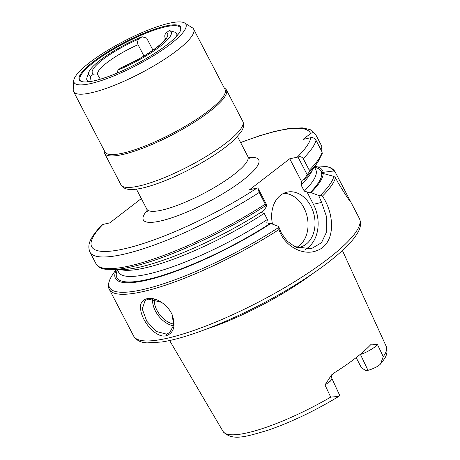 <?xml version="1.0" encoding="UTF-8"?>
<svg xmlns="http://www.w3.org/2000/svg" width="460" height="460" viewBox="0 0 460 460"><rect width="100%" height="100%" fill="white"/><g stroke="black" fill="none" stroke-linecap="round" stroke-linejoin="round"><path stroke-width="0.69" d="M360.347 354.263A6.06 4.566 -102.8 0 1 360.433 354.424L367.971 370.317C370.955 369.587 374.394 368.121 378.287 365.93L380.523 364.032L383.243 356.661L377.476 344.546L371.45 344.132L370.599 344.833A92.995 20.09 -27.5 0 1 333.954 373.048L331.401 375.124L324.99 384.968L330.7 397.124L338.819 396.399L339.641 395.261L331.988 378.666M206.183 329.182A97.917 21.148 -27.5 0 0 312.185 273.999M360.053 354.51L360.433 354.424C365.476 353.153 375.555 347.323 377.476 344.546M324.99 384.968L330.349 381.162L331.988 378.683C331.05 377.286 331.93 373.681 331.971 374.486M367.971 370.317L366.097 370.743L363.383 369.052L360.95 366.827L356.161 357.621M89.74 81.915L90.706 76.268L93.564 74.066L97.198 73.974L100.36 79.183M143.934 55.988L138.057 44.706C137.178 42.251 137.557 40.331 139.184 38.933L142.042 36.737A46.46 10.034 -27.5 0 0 88.763 72.358A46.46 10.034 -27.5 0 0 90.706 76.268M121.48 67.465L117.909 70.075A46.46 10.034 -27.5 0 0 159.769 46.627A46.46 10.034 -27.5 0 0 169.245 30.544L166.388 32.746C164.755 34.138 164.381 36.064 165.261 38.514L165.393 38.767M117.909 70.075L117.409 72.973M88.763 72.358L86.998 77.504A50.502 10.908 -27.5 0 0 87.003 80.224A50.502 10.908 -27.5 0 0 89.033 81.725M142.042 36.737L146.654 38.088L152.939 50.157M176.657 36.116A50.502 10.908 -27.5 0 0 176.594 33.586A50.502 10.908 -27.5 0 0 174.369 32.022L169.245 30.544M180.544 30.481A56.563 12.219 -27.5 0 0 180.418 27.813A56.563 12.219 -27.5 0 0 146.544 32.988A56.563 12.219 -27.5 0 0 93.978 62.186A56.563 12.219 -27.5 0 0 80.08 80.046A56.563 12.219 -27.5 0 0 82.19 81.679M93.317 61.749A57.166 12.351 -27.5 0 0 81.788 81.57A57.166 12.351 -27.5 0 0 166.635 45.063A57.166 12.351 -27.5 0 0 180.688 30.084A57.166 12.351 -27.5 0 0 151.719 30.233A57.166 12.351 -27.5 0 0 93.317 61.749M170.39 44.212A63.026 13.616 -27.5 0 0 184.621 23A63.026 13.616 -27.5 0 0 144.687 31.476A63.026 13.616 -27.5 0 0 89.562 62.6A63.026 13.616 -27.5 0 0 73.726 80.724A63.026 13.616 -27.5 0 0 108.445 78.045A63.026 13.616 -27.5 0 0 170.39 44.212M73.726 80.724L73.209 89.712A67.672 14.617 -27.5 0 0 73.577 91.62A67.672 14.617 -27.5 0 0 114.109 85.428A67.672 14.617 -27.5 0 0 176.996 50.502A67.672 14.617 -27.5 0 0 193.625 29.129A67.672 14.617 -27.5 0 0 192.274 27.726L184.621 23M73.577 91.62L105.012 152.007A67.672 14.617 -27.5 0 0 145.544 145.814A67.672 14.617 -27.5 0 0 208.432 110.889A67.672 14.617 -27.5 0 0 225.061 89.516L193.625 29.129M104.299 150.633A68.678 14.835 -27.5 0 0 104.575 153.347A68.678 14.835 -27.5 0 0 145.705 147.062A68.678 14.835 -27.5 0 0 209.536 111.613A68.678 14.835 -27.5 0 0 226.412 89.924A68.678 14.835 -27.5 0 0 224.348 88.142M322.069 153.755L322.121 152.047L316.049 140.38C314.445 138.144 312.708 137.235 310.839 137.655L302.996 139.438L310.592 133.59C312.403 132.204 314.105 132.526 315.692 134.561L321.764 146.228L321.741 148.367L320.999 149.885M141.329 198.576L109.785 222.87L102.936 224.428L101.815 225.158C97.537 229.534 94.277 233.605 92.034 237.371C88.699 242.529 88.009 247.445 89.953 252.126A127.259 27.491 -27.5 0 0 259.21 192.475L265.282 204.136L266.202 205.286L267.036 205.568L257.847 187.921L259.21 192.475M257.847 187.921L249.596 189.698L289.731 158.786L297.982 157.015L307.171 174.656L308.965 172.356L309.287 170.252L303.215 158.585C301.921 156.837 300.179 156.308 297.982 157.015M240.58 142.519L259.515 135.78L274.689 131.405L287.914 128.679L302.243 127.834L310.23 129.651L315.692 134.561M307.171 174.656L304.175 179.475A116.748 25.219 -27.5 0 0 312.282 170.073L317.958 161.966A126.253 27.272 -27.5 0 1 308.965 172.356M304.175 179.475L302.237 180.188L301.076 184.977L304.261 191.101L309.931 192.838L311.006 192.59A116.748 25.219 -27.5 0 0 323.207 173.483L320.942 173.909L323.133 172.333L333.517 170.993L335.122 171.885L350.497 201.411C349.433 200.922 345.236 194.568 337.91 182.367L335.478 177.704L333.851 176.381L323.207 173.483M289.731 158.786L301.662 181.711M333.517 170.993A126.253 27.272 -27.5 0 0 320.085 166.054L326.008 166.497C330.36 167.152 333.402 168.946 335.116 171.867L335.122 171.885M281.474 233.306L278.564 226.4L278.961 229.574C284.286 246.261 303.238 256.266 316.773 250.648C334.955 244.473 335.231 216.947 323.679 198.064L322.466 196.086L320.413 195.304L318.699 195.488L321.615 202.417L326.68 217.149L326.772 231.541L321.471 242.765L311.104 248.831L294.837 246.623L287.212 241.143L281.48 233.318M323.133 172.333A116.748 25.219 -27.5 0 0 314.881 166.359M311.006 192.59L318.699 195.488M166.255 335.742C173.983 332.787 175.927 325.709 172.086 314.508C169.677 309.407 166.043 305.285 161.19 302.139C149.667 294.688 138.414 298.891 140.725 309.936C142.272 322.115 156.48 338.572 166.255 335.742L166.462 334.109L156.21 331.453L146.78 321.224L142.232 308.959L145.113 300.564L148.241 299.115L161.374 302.254M172 314.318L173.742 325.059L169.751 332.557L166.462 334.109M152.628 298.977A20.2 12.546 -127.6 0 0 173.633 325.755M173.84 324.082A18.986 11.793 52.4 0 1 154.295 299.264M278.564 226.4L270.865 223.502L269.796 223.744L266.806 222.761L267.398 219.489L264.207 213.371L261.527 212.618L261.631 211.922M116.443 269.658A116.748 25.219 -27.5 0 0 158.947 276.937A116.748 25.219 -27.5 0 0 270.865 223.502M265.282 204.136A127.259 27.491 -27.5 0 1 96.025 263.793C97.744 266.765 100.815 268.577 105.242 269.226L120.98 269.663A116.748 25.219 -27.5 0 0 264.04 210.381L267.036 205.568M306.941 191.849L313.409 204.274A32.321 24.346 -102.8 0 1 305.417 249.366M272.492 224.112A28.278 21.304 -102.8 0 1 280.594 195.236A28.278 21.304 -102.8 0 1 287.069 192.153A28.278 21.304 -102.8 0 1 314.117 215.004A28.278 21.304 -102.8 0 1 299.615 247.308A28.278 21.304 -102.8 0 1 297.206 247.664M283.659 193.344A28.278 21.304 -102.8 0 1 307.027 216.189A28.278 21.304 -102.8 0 1 296.596 247.422M338.819 396.399C314.623 411.016 290.904 422.332 267.668 430.347C246.813 436.339 232.311 441.646 223.071 431.491A92.011 19.878 -27.5 0 0 330.7 397.124M383.243 356.661A92.011 19.878 -27.5 0 0 386.291 346.529L342.418 250.533M138.057 44.706A38.381 8.291 -27.5 0 0 107.186 62.502A38.381 8.291 -27.5 0 0 97.635 74.336M139.184 38.933A42.418 9.165 -27.5 0 0 93.564 74.066M120.767 67.879A42.418 9.165 -27.5 0 0 166.388 32.746M242.805 121.411C244.323 124.66 243.668 128.3 240.827 132.33L234.663 139.363C228.212 145.498 219.374 152.018 208.15 158.941C180.952 175.749 146.096 189.928 131.071 189.48C126.109 189.491 122.739 187.945 120.968 184.839A68.678 14.835 -27.5 0 0 162.098 178.555A68.678 14.835 -27.5 0 0 225.929 143.106A68.678 14.835 -27.5 0 0 242.805 121.411L226.412 89.924M237.458 136.516L247.894 156.567A56.959 12.305 152.5 0 1 233.893 174.553A56.959 12.305 152.5 0 1 162 210.105A56.959 12.305 152.5 0 1 146.843 209.168L136.407 189.117M147.257 210.26A65.044 14.047 -27.5 0 0 160.626 220.967A65.044 14.047 -27.5 0 0 242.719 180.372A65.044 14.047 -27.5 0 0 248.549 157.533M310.592 133.59A123.222 26.617 -27.5 0 0 240.637 142.629M102.936 224.428A123.222 26.617 -27.5 0 0 125.862 248.469A123.222 26.617 -27.5 0 0 257.192 187.967M297.327 157.061A123.222 26.617 -27.5 0 0 310.839 137.655M309.287 170.252A127.259 27.491 -27.5 0 0 322.121 152.047M303.215 158.585A127.259 27.491 -27.5 0 0 316.049 140.38M111.084 269.658A126.253 27.272 -27.5 0 0 266.202 205.286M309.931 192.838A115.144 24.874 -27.5 0 0 321.77 173.811M304.261 191.101A111.101 24 -27.5 0 0 315.727 169.619L314.393 167.06M321.747 173.403A115.144 24.874 -27.5 0 0 314.531 167.325M320.413 195.304A126.253 27.272 -27.5 0 0 333.851 176.381M322.466 196.081A127.259 27.491 -27.5 0 0 335.478 177.704M133.665 336.099A127.259 27.491 -27.5 0 0 209.881 324.455A127.259 27.491 -27.5 0 0 328.152 258.767A127.259 27.491 -27.5 0 0 359.433 218.575C361.387 223.313 360.657 228.292 357.236 233.513C355.074 237.107 351.986 240.971 347.978 245.117C335.34 258.008 316.514 272.055 291.508 287.247C247.261 314.197 191.803 337.669 161.506 342.016L147.177 342.872C140.927 342.683 136.424 340.429 133.665 336.099L109.376 289.449A127.259 27.491 -27.5 0 0 278.961 229.58M116.07 269.658L113.206 273.746A126.253 27.272 -27.5 0 0 152.346 287.178A126.253 27.272 -27.5 0 0 278.57 227.527M117.432 269.922A115.144 24.874 -27.5 0 0 160.649 275.954A115.144 24.874 -27.5 0 0 269.796 223.744M117.3 269.658L118.628 272.216A111.101 24 -27.5 0 0 267.398 219.489M120.802 269.663A111.101 24 -27.5 0 0 264.207 213.371M301.076 184.977A111.101 24 -27.5 0 0 312.38 169.93M321.609 202.411L313.409 204.274M223.071 431.491L169.602 340.492M386.291 346.529C387.78 351.055 386.975 355.402 383.887 359.576L380.523 364.032M121.48 67.459C136.637 60.812 149.143 53.504 159.005 45.534C164.507 40.756 164.841 39.577 165.186 39.123L165.634 38.203M177.445 35.219L176.594 33.586M87.854 81.857L87.003 80.224M120.968 184.839L104.575 153.347M247.894 156.567L249.964 158.585M147.315 212.02L146.843 209.168M322.31 153.278L317.958 161.966M96.025 263.793L89.953 252.126M315.1 166.054L320.085 166.054M359.433 218.575L350.497 201.411M171.919 314.134L172.086 314.508M113.206 273.746C107.059 282.86 108.129 287.454 109.376 289.449"/></g></svg>
